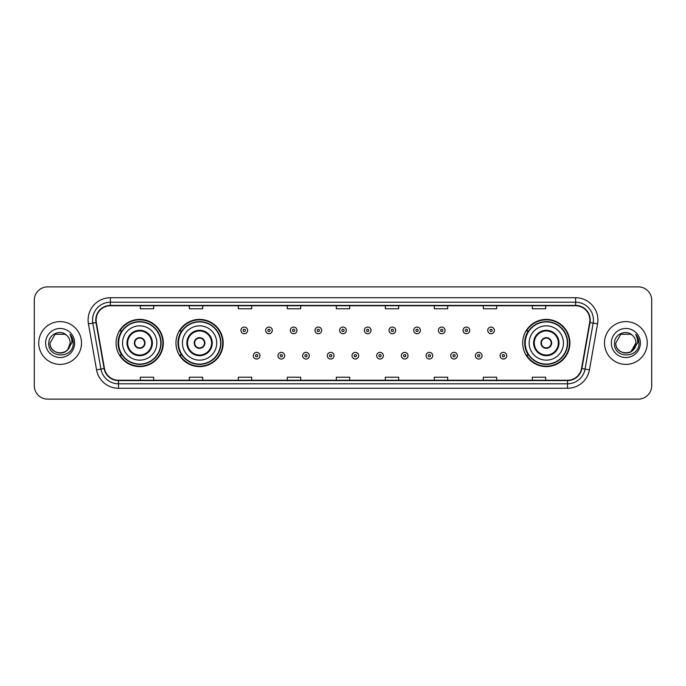 <?xml version="1.0" encoding="UTF-8"?>
<svg xmlns="http://www.w3.org/2000/svg" width="686" height="686" viewBox="0 0 686 686"><rect width="100%" height="100%" fill="white"/><g stroke="black" fill="none" stroke-linecap="round" stroke-linejoin="round"><path stroke-width="1.03" d="M522.698 343A23.607 23.607 0 0 0 546.305 366.607A23.607 23.607 0 0 0 569.912 343A23.607 23.607 0 0 0 546.305 319.393A23.607 23.607 0 0 0 522.698 343M175.95 343A23.607 23.607 0 0 0 199.566 366.607A23.607 23.607 0 0 0 223.173 343A23.607 23.607 0 0 0 199.566 319.393A23.607 23.607 0 0 0 175.95 343M116.088 343A23.607 23.607 0 0 0 139.695 366.607A23.607 23.607 0 0 0 163.302 343A23.607 23.607 0 0 0 139.695 319.393A23.607 23.607 0 0 0 116.088 343M121.748 355.031A21.6 21.6 0 0 1 121.748 330.969M181.619 355.031A21.6 21.6 0 0 1 181.619 330.969M528.357 355.031A21.6 21.6 0 0 1 528.357 330.969M34.3 300.236L34.3 385.764A13.36 13.36 0 0 0 47.66 399.123L638.34 399.123A13.36 13.36 0 0 0 651.7 385.764L651.7 300.236A13.36 13.36 0 0 0 638.34 286.877L47.66 286.877A13.36 13.36 0 0 0 34.3 300.236L34.3 385.764M38.75 343A21.386 21.386 0 0 0 60.136 364.386A21.386 21.386 0 0 0 81.514 343A21.386 21.386 0 0 0 60.136 321.614A21.386 21.386 0 0 0 38.75 343A21.386 21.386 0 0 0 60.136 364.386A21.386 21.386 0 0 0 81.514 343A21.386 21.386 0 0 0 60.136 321.614A21.386 21.386 0 0 0 38.75 343M604.486 343A21.386 21.386 0 0 0 625.864 364.386A21.386 21.386 0 0 0 647.25 343A21.386 21.386 0 0 0 625.864 321.614A21.386 21.386 0 0 0 604.486 343A21.386 21.386 0 0 0 625.864 364.386A21.386 21.386 0 0 0 647.25 343A21.386 21.386 0 0 0 625.864 321.614A21.386 21.386 0 0 0 604.486 343M96.126 320.01A14.252 14.252 0 0 1 110.386 305.759L575.614 305.759A14.252 14.252 0 0 1 589.651 322.489L581.548 368.459A14.252 14.252 0 0 1 567.511 380.241L118.489 380.241A14.252 14.252 0 0 1 104.452 368.459L96.349 322.489A14.252 14.252 0 0 1 96.126 320.01M95.774 320.01A14.612 14.612 0 0 0 95.997 322.549L104.101 368.519A14.612 14.612 0 0 0 118.489 380.593L567.511 380.593A14.612 14.612 0 0 0 581.9 368.519L590.003 322.549A14.612 14.612 0 0 0 575.614 305.407L110.386 305.407A14.612 14.612 0 0 0 95.774 320.01M88.451 323.886A22.269 22.269 0 0 1 110.386 297.741L575.614 297.741A22.269 22.269 0 0 1 597.549 323.886L589.446 369.857A22.269 22.269 0 0 1 567.511 388.259L118.489 388.259A22.269 22.269 0 0 1 96.555 369.857L88.451 323.886L92.833 323.106A17.819 17.819 0 0 1 110.386 302.2L575.614 302.2A17.819 17.819 0 0 1 593.167 323.106L585.055 369.077A17.819 17.819 0 0 1 567.511 383.8L118.489 383.8A17.819 17.819 0 0 1 100.945 369.077L92.833 323.106A17.819 17.819 0 0 1 92.567 320.01M638.34 286.877L47.66 286.877M47.66 399.123L638.34 399.123M651.7 385.764L651.7 300.236M581.9 368.519L585.055 369.077L593.167 323.106L597.549 323.886M336.32 305.759L336.32 308.777L349.68 308.777L349.68 305.759M287.314 305.759L287.314 308.777L300.682 308.777L300.682 305.759M238.316 305.759L238.316 308.777L251.685 308.777L251.685 305.759M189.319 305.759L189.319 308.777L202.679 308.777L202.679 305.759M140.321 305.759L140.321 308.777L153.681 308.777L153.681 305.759M385.318 305.759L385.318 308.777L398.686 308.777L398.686 305.759M434.315 305.759L434.315 308.777L447.684 308.777L447.684 305.759M483.321 305.759L483.321 308.777L496.681 308.777L496.681 305.759M532.319 305.759L532.319 308.777L545.679 308.777L545.679 305.759M349.68 380.241L349.68 377.223L336.32 377.223L336.32 380.241M300.682 380.241L300.682 377.223L287.314 377.223L287.314 380.241M251.685 380.241L251.685 377.223L238.316 377.223L238.316 380.241M202.679 380.241L202.679 377.223L189.319 377.223L189.319 380.241M153.681 380.241L153.681 377.223L140.321 377.223L140.321 380.241M398.686 380.241L398.686 377.223L385.318 377.223L385.318 380.241M447.684 380.241L447.684 377.223L434.315 377.223L434.315 380.241M496.681 380.241L496.681 377.223L483.321 377.223L483.321 380.241M545.679 380.241L545.679 377.223L532.319 377.223L532.319 380.241M57.041 352.587C64.681 353.787 69.072 350.597 70.204 343C70.821 355.991 49.452 355.991 50.069 343L55.103 334.279L65.17 334.279L66.731 335.394C60.557 328.911 48.655 334.254 48.766 343C47.634 358.546 72.836 358.95 73.248 343.755L73.265 343C73.231 339.699 72.133 336.8 69.972 334.296C71.618 336.998 72.193 339.896 71.704 343L67.854 349.466A10.067 10.067 0 0 0 70.204 343L67.854 349.466C62.503 356.694 49.546 352.072 50.069 343L55.103 334.279L65.17 334.279L66.731 335.394L65.17 334.279L55.103 334.279L50.069 343C49.452 355.991 70.821 355.991 70.204 343L67.828 349.5L70.204 343C70.821 355.991 49.452 355.991 50.069 343C49.452 355.991 70.821 355.991 70.204 343A10.067 10.067 0 0 0 66.731 335.394M45.61 343A14.526 14.526 0 0 0 60.136 357.526A14.526 14.526 0 0 0 74.663 343A14.526 14.526 0 0 0 60.136 328.474A14.526 14.526 0 0 0 45.61 343M70.066 334.408L73.265 343.377M122.545 343A17.15 17.15 0 0 1 139.695 325.85A17.15 17.15 0 0 1 156.845 343A17.15 17.15 0 0 1 139.695 360.15A17.15 17.15 0 0 1 122.545 343A17.15 17.15 0 0 0 139.695 360.15A17.15 17.15 0 0 0 156.845 343M127.665 343A12.031 12.031 0 0 0 139.695 355.031A12.031 12.031 0 0 0 151.726 343A12.031 12.031 0 0 0 139.695 330.969A12.031 12.031 0 0 0 127.665 343M122.014 330.969A21.386 21.386 0 0 0 122.014 355.031M160.764 343A21.069 21.069 0 0 0 139.695 321.931A21.069 21.069 0 0 0 118.627 343A21.069 21.069 0 0 0 139.695 364.069A21.069 21.069 0 0 0 160.764 343M134.353 343A5.342 5.342 0 0 0 139.695 348.342A5.342 5.342 0 0 0 145.038 343A5.342 5.342 0 0 0 139.695 337.658A5.342 5.342 0 0 0 134.353 343M162.856 343A23.161 23.161 0 0 1 119.896 355.031L122.048 355.031A21.36 21.36 0 0 0 161.056 343.051A21.36 21.36 0 0 0 122.048 330.969L119.896 330.969A23.161 23.161 0 0 1 162.856 343M134.516 341.662L134.705 341.662A5.171 5.171 0 0 1 144.686 341.662L144.412 341.662A4.896 4.896 0 0 1 139.695 347.896A4.896 4.896 0 0 1 134.979 341.662A4.896 4.896 0 0 1 144.412 341.662L144.866 341.662M144.866 344.338L144.686 344.338A5.171 5.171 0 0 1 134.705 344.338L134.516 344.338M632.458 335.394A10.067 10.067 0 0 1 635.931 343L630.897 351.721L635.931 343L633.581 349.466A10.067 10.067 0 0 0 635.931 343L633.555 349.5L635.931 343C636.548 355.991 615.179 355.991 615.796 343L620.83 334.279L630.897 334.279L632.458 335.394C626.284 328.911 614.382 334.254 614.493 343C613.361 358.546 638.563 358.95 638.975 343.755L638.992 343C638.958 339.699 637.86 336.8 635.699 334.296C637.345 336.998 637.92 339.896 637.431 343L633.581 349.466C628.239 356.694 615.273 352.072 615.796 343L620.83 334.279L630.897 334.279L632.458 335.394L630.897 334.279L620.83 334.279L615.796 343C615.179 355.991 636.548 355.991 635.931 343C636.548 355.991 615.179 355.991 615.796 343M611.337 343A14.526 14.526 0 0 0 625.864 357.526A14.526 14.526 0 0 0 640.39 343A14.526 14.526 0 0 0 625.864 328.474A14.526 14.526 0 0 0 611.337 343M635.793 334.408L638.992 343.377M182.416 343A17.15 17.15 0 0 1 199.566 325.85A17.15 17.15 0 0 1 216.716 343A17.15 17.15 0 0 1 199.566 360.15A17.15 17.15 0 0 1 182.416 343A17.15 17.15 0 0 0 199.566 360.15A17.15 17.15 0 0 0 216.716 343M187.535 343A12.031 12.031 0 0 0 199.566 355.031A12.031 12.031 0 0 0 211.588 343A12.031 12.031 0 0 0 199.566 330.969A12.031 12.031 0 0 0 187.535 343M181.884 330.969A21.386 21.386 0 0 0 181.884 355.031M220.635 343A21.069 21.069 0 0 0 199.566 321.931A21.069 21.069 0 0 0 178.497 343A21.069 21.069 0 0 0 199.566 364.069A21.069 21.069 0 0 0 220.635 343M194.215 343A5.342 5.342 0 0 0 199.566 348.342A5.342 5.342 0 0 0 204.908 343A5.342 5.342 0 0 0 199.566 337.658A5.342 5.342 0 0 0 194.215 343M222.727 343A23.161 23.161 0 0 1 179.766 355.031L181.91 355.031A21.36 21.36 0 0 0 220.918 343.051A21.36 21.36 0 0 0 181.91 330.969L179.766 330.969A23.161 23.161 0 0 1 222.727 343M194.387 341.662L194.567 341.662A5.171 5.171 0 0 1 204.557 341.662L204.274 341.662A4.896 4.896 0 0 1 199.566 347.896A4.896 4.896 0 0 1 194.85 341.662A4.896 4.896 0 0 1 204.274 341.662L204.737 341.662M204.737 344.338L204.557 344.338A5.171 5.171 0 0 1 194.567 344.338L194.387 344.338M529.155 343A17.15 17.15 0 0 1 546.305 325.85A17.15 17.15 0 0 1 563.455 343A17.15 17.15 0 0 1 546.305 360.15A17.15 17.15 0 0 1 529.155 343A17.15 17.15 0 0 0 546.305 360.15A17.15 17.15 0 0 0 563.455 343M534.274 343A12.031 12.031 0 0 0 546.305 355.031A12.031 12.031 0 0 0 558.335 343A12.031 12.031 0 0 0 546.305 330.969A12.031 12.031 0 0 0 534.274 343M528.623 330.969A21.386 21.386 0 0 0 528.623 355.031M567.373 343A21.069 21.069 0 0 0 546.305 321.931A21.069 21.069 0 0 0 525.236 343A21.069 21.069 0 0 0 546.305 364.069A21.069 21.069 0 0 0 567.373 343M540.962 343A5.342 5.342 0 0 0 546.305 348.342A5.342 5.342 0 0 0 551.647 343A5.342 5.342 0 0 0 546.305 337.658A5.342 5.342 0 0 0 540.962 343M569.466 343A23.161 23.161 0 0 1 526.505 355.031L528.657 355.031A21.36 21.36 0 0 0 567.665 343.051A21.36 21.36 0 0 0 528.657 330.969L526.505 330.969A23.161 23.161 0 0 1 569.466 343M541.134 341.662L541.314 341.662A5.171 5.171 0 0 1 551.295 341.662L551.021 341.662A4.896 4.896 0 0 1 546.305 347.896A4.896 4.896 0 0 1 541.588 341.662A4.896 4.896 0 0 1 551.021 341.662L551.484 341.662M551.484 344.338L551.021 344.338A4.896 4.896 0 0 1 541.588 344.338L541.134 344.338M551.021 344.338L551.295 344.338A5.171 5.171 0 0 1 541.314 344.338L541.588 344.338M247.629 330.395A3.344 3.344 0 0 1 244.285 333.73A3.344 3.344 0 0 1 240.949 330.395A3.344 3.344 0 0 1 244.285 327.05A3.344 3.344 0 0 1 247.629 330.395A3.344 3.344 0 0 0 244.285 327.05A3.344 3.344 0 0 0 240.949 330.395M272.308 330.395A3.344 3.344 0 0 1 268.963 333.73A3.344 3.344 0 0 1 265.628 330.395A3.344 3.344 0 0 1 268.963 327.05A3.344 3.344 0 0 1 272.308 330.395A3.344 3.344 0 0 0 268.963 327.05A3.344 3.344 0 0 0 265.628 330.395M296.987 330.395A3.344 3.344 0 0 1 293.642 333.73A3.344 3.344 0 0 1 290.307 330.395A3.344 3.344 0 0 1 293.642 327.05A3.344 3.344 0 0 1 296.987 330.395A3.344 3.344 0 0 0 293.642 327.05A3.344 3.344 0 0 0 290.307 330.395M321.665 330.395A3.344 3.344 0 0 1 318.321 333.73A3.344 3.344 0 0 1 314.977 330.395A3.344 3.344 0 0 1 318.321 327.05A3.344 3.344 0 0 1 321.665 330.395A3.344 3.344 0 0 0 318.321 327.05A3.344 3.344 0 0 0 314.977 330.395M346.344 330.395A3.344 3.344 0 0 1 343 333.73A3.344 3.344 0 0 1 339.656 330.395A3.344 3.344 0 0 1 343 327.05A3.344 3.344 0 0 1 346.344 330.395A3.344 3.344 0 0 0 343 327.05A3.344 3.344 0 0 0 339.656 330.395M371.023 330.395A3.344 3.344 0 0 1 367.679 333.73A3.344 3.344 0 0 1 364.335 330.395A3.344 3.344 0 0 1 367.679 327.05A3.344 3.344 0 0 1 371.023 330.395A3.344 3.344 0 0 0 367.679 327.05A3.344 3.344 0 0 0 364.335 330.395M395.693 330.395A3.344 3.344 0 0 1 392.358 333.73A3.344 3.344 0 0 1 389.013 330.395A3.344 3.344 0 0 1 392.358 327.05A3.344 3.344 0 0 1 395.693 330.395A3.344 3.344 0 0 0 392.358 327.05A3.344 3.344 0 0 0 389.013 330.395M420.372 330.395A3.344 3.344 0 0 1 417.037 333.73A3.344 3.344 0 0 1 413.692 330.395A3.344 3.344 0 0 1 417.037 327.05A3.344 3.344 0 0 1 420.372 330.395A3.344 3.344 0 0 0 417.037 327.05A3.344 3.344 0 0 0 413.692 330.395M445.051 330.395A3.344 3.344 0 0 1 441.715 333.73A3.344 3.344 0 0 1 438.371 330.395A3.344 3.344 0 0 1 441.715 327.05A3.344 3.344 0 0 1 445.051 330.395A3.344 3.344 0 0 0 441.715 327.05A3.344 3.344 0 0 0 438.371 330.395M469.73 330.395A3.344 3.344 0 0 1 466.394 333.73A3.344 3.344 0 0 1 463.05 330.395A3.344 3.344 0 0 1 466.394 327.05A3.344 3.344 0 0 1 469.73 330.395A3.344 3.344 0 0 0 466.394 327.05A3.344 3.344 0 0 0 463.05 330.395M494.409 330.395A3.344 3.344 0 0 1 491.073 333.73A3.344 3.344 0 0 1 487.729 330.395A3.344 3.344 0 0 1 491.073 327.05A3.344 3.344 0 0 1 494.409 330.395A3.344 3.344 0 0 0 491.073 327.05A3.344 3.344 0 0 0 487.729 330.395M253.288 355.7A3.344 3.344 0 0 1 256.624 352.355A3.344 3.344 0 0 1 259.968 355.7A3.344 3.344 0 0 1 256.624 359.035A3.344 3.344 0 0 1 253.288 355.7A3.344 3.344 0 0 0 256.624 359.035A3.344 3.344 0 0 0 259.968 355.7M277.967 355.7A3.344 3.344 0 0 1 281.303 352.355A3.344 3.344 0 0 1 284.647 355.7A3.344 3.344 0 0 1 281.303 359.035A3.344 3.344 0 0 1 277.967 355.7A3.344 3.344 0 0 0 281.303 359.035A3.344 3.344 0 0 0 284.647 355.7M302.646 355.7A3.344 3.344 0 0 1 305.982 352.355A3.344 3.344 0 0 1 309.326 355.7A3.344 3.344 0 0 1 305.982 359.035A3.344 3.344 0 0 1 302.646 355.7A3.344 3.344 0 0 0 305.982 359.035A3.344 3.344 0 0 0 309.326 355.7M327.316 355.7A3.344 3.344 0 0 1 330.661 352.355A3.344 3.344 0 0 1 334.005 355.7A3.344 3.344 0 0 1 330.661 359.035A3.344 3.344 0 0 1 327.316 355.7A3.344 3.344 0 0 0 330.661 359.035A3.344 3.344 0 0 0 334.005 355.7M351.995 355.7A3.344 3.344 0 0 1 355.339 352.355A3.344 3.344 0 0 1 358.684 355.7A3.344 3.344 0 0 1 355.339 359.035A3.344 3.344 0 0 1 351.995 355.7A3.344 3.344 0 0 0 355.339 359.035A3.344 3.344 0 0 0 358.684 355.7M376.674 355.7A3.344 3.344 0 0 1 380.018 352.355A3.344 3.344 0 0 1 383.354 355.7A3.344 3.344 0 0 1 380.018 359.035A3.344 3.344 0 0 1 376.674 355.7A3.344 3.344 0 0 0 380.018 359.035A3.344 3.344 0 0 0 383.354 355.7M401.353 355.7A3.344 3.344 0 0 1 404.697 352.355A3.344 3.344 0 0 1 408.033 355.7A3.344 3.344 0 0 1 404.697 359.035A3.344 3.344 0 0 1 401.353 355.7A3.344 3.344 0 0 0 404.697 359.035A3.344 3.344 0 0 0 408.033 355.7M426.032 355.7A3.344 3.344 0 0 1 429.376 352.355A3.344 3.344 0 0 1 432.712 355.7A3.344 3.344 0 0 1 429.376 359.035A3.344 3.344 0 0 1 426.032 355.7A3.344 3.344 0 0 0 429.376 359.035A3.344 3.344 0 0 0 432.712 355.7M450.711 355.7A3.344 3.344 0 0 1 454.055 352.355A3.344 3.344 0 0 1 457.39 355.7A3.344 3.344 0 0 1 454.055 359.035A3.344 3.344 0 0 1 450.711 355.7A3.344 3.344 0 0 0 454.055 359.035A3.344 3.344 0 0 0 457.39 355.7M475.389 355.7A3.344 3.344 0 0 1 478.734 352.355A3.344 3.344 0 0 1 482.069 355.7A3.344 3.344 0 0 1 478.734 359.035A3.344 3.344 0 0 1 475.389 355.7A3.344 3.344 0 0 0 478.734 359.035A3.344 3.344 0 0 0 482.069 355.7M500.068 355.7A3.344 3.344 0 0 1 503.404 352.355A3.344 3.344 0 0 1 506.748 355.7A3.344 3.344 0 0 1 503.404 359.035A3.344 3.344 0 0 1 500.068 355.7A3.344 3.344 0 0 0 503.404 359.035A3.344 3.344 0 0 0 506.748 355.7M575.614 297.741L575.614 305.407M92.833 323.106L95.997 322.549M118.489 388.259L118.489 380.593M567.511 380.593L567.511 388.259M96.555 369.857L104.101 368.519M590.003 322.549L593.167 323.106M110.386 297.741L110.386 305.407M585.055 369.077L589.446 369.857M152.386 343A12.7 12.7 0 0 0 139.695 330.3A12.7 12.7 0 0 0 126.996 343A12.7 12.7 0 0 0 139.695 355.7A12.7 12.7 0 0 0 152.386 343M212.257 343A12.7 12.7 0 0 0 199.566 330.3A12.7 12.7 0 0 0 186.866 343A12.7 12.7 0 0 0 199.566 355.7A12.7 12.7 0 0 0 212.257 343M559.004 343A12.7 12.7 0 0 0 546.305 330.3A12.7 12.7 0 0 0 533.614 343A12.7 12.7 0 0 0 546.305 355.7A12.7 12.7 0 0 0 559.004 343M243.17 330.395A1.115 1.115 0 0 0 244.285 331.51A1.115 1.115 0 0 0 245.399 330.395A1.115 1.115 0 0 0 244.285 329.28A1.115 1.115 0 0 0 243.17 330.395M267.849 330.395A1.115 1.115 0 0 0 268.963 331.51A1.115 1.115 0 0 0 270.078 330.395A1.115 1.115 0 0 0 268.963 329.28A1.115 1.115 0 0 0 267.849 330.395M292.528 330.395A1.115 1.115 0 0 0 293.642 331.51A1.115 1.115 0 0 0 294.757 330.395A1.115 1.115 0 0 0 293.642 329.28A1.115 1.115 0 0 0 292.528 330.395M317.206 330.395A1.115 1.115 0 0 0 318.321 331.51A1.115 1.115 0 0 0 319.436 330.395A1.115 1.115 0 0 0 318.321 329.28A1.115 1.115 0 0 0 317.206 330.395M341.885 330.395A1.115 1.115 0 0 0 343 331.51A1.115 1.115 0 0 0 344.115 330.395A1.115 1.115 0 0 0 343 329.28A1.115 1.115 0 0 0 341.885 330.395M366.564 330.395A1.115 1.115 0 0 0 367.679 331.51A1.115 1.115 0 0 0 368.794 330.395A1.115 1.115 0 0 0 367.679 329.28A1.115 1.115 0 0 0 366.564 330.395M391.243 330.395A1.115 1.115 0 0 0 392.358 331.51A1.115 1.115 0 0 0 393.472 330.395A1.115 1.115 0 0 0 392.358 329.28A1.115 1.115 0 0 0 391.243 330.395M415.922 330.395A1.115 1.115 0 0 0 417.037 331.51A1.115 1.115 0 0 0 418.151 330.395A1.115 1.115 0 0 0 417.037 329.28A1.115 1.115 0 0 0 415.922 330.395M440.601 330.395A1.115 1.115 0 0 0 441.715 331.51A1.115 1.115 0 0 0 442.83 330.395A1.115 1.115 0 0 0 441.715 329.28A1.115 1.115 0 0 0 440.601 330.395M465.28 330.395A1.115 1.115 0 0 0 466.394 331.51A1.115 1.115 0 0 0 467.5 330.395A1.115 1.115 0 0 0 466.394 329.28A1.115 1.115 0 0 0 465.28 330.395M489.958 330.395A1.115 1.115 0 0 0 491.073 331.51A1.115 1.115 0 0 0 492.179 330.395A1.115 1.115 0 0 0 491.073 329.28A1.115 1.115 0 0 0 489.958 330.395M257.739 355.7A1.115 1.115 0 0 0 256.624 354.585A1.115 1.115 0 0 0 255.509 355.7A1.115 1.115 0 0 0 256.624 356.806A1.115 1.115 0 0 0 257.739 355.7M282.418 355.7A1.115 1.115 0 0 0 281.303 354.585A1.115 1.115 0 0 0 280.188 355.7A1.115 1.115 0 0 0 281.303 356.806A1.115 1.115 0 0 0 282.418 355.7M307.096 355.7A1.115 1.115 0 0 0 305.982 354.585A1.115 1.115 0 0 0 304.867 355.7A1.115 1.115 0 0 0 305.982 356.806A1.115 1.115 0 0 0 307.096 355.7M331.775 355.7A1.115 1.115 0 0 0 330.661 354.585A1.115 1.115 0 0 0 329.546 355.7A1.115 1.115 0 0 0 330.661 356.806A1.115 1.115 0 0 0 331.775 355.7M356.454 355.7A1.115 1.115 0 0 0 355.339 354.585A1.115 1.115 0 0 0 354.225 355.7A1.115 1.115 0 0 0 355.339 356.806A1.115 1.115 0 0 0 356.454 355.7M381.133 355.7A1.115 1.115 0 0 0 380.018 354.585A1.115 1.115 0 0 0 378.904 355.7A1.115 1.115 0 0 0 380.018 356.806A1.115 1.115 0 0 0 381.133 355.7M405.812 355.7A1.115 1.115 0 0 0 404.697 354.585A1.115 1.115 0 0 0 403.582 355.7A1.115 1.115 0 0 0 404.697 356.806A1.115 1.115 0 0 0 405.812 355.7M430.491 355.7A1.115 1.115 0 0 0 429.376 354.585A1.115 1.115 0 0 0 428.261 355.7A1.115 1.115 0 0 0 429.376 356.806A1.115 1.115 0 0 0 430.491 355.7M455.17 355.7A1.115 1.115 0 0 0 454.055 354.585A1.115 1.115 0 0 0 452.94 355.7A1.115 1.115 0 0 0 454.055 356.806A1.115 1.115 0 0 0 455.17 355.7M479.84 355.7A1.115 1.115 0 0 0 478.734 354.585A1.115 1.115 0 0 0 477.619 355.7A1.115 1.115 0 0 0 478.734 356.806A1.115 1.115 0 0 0 479.84 355.7M504.519 355.7A1.115 1.115 0 0 0 503.404 354.585A1.115 1.115 0 0 0 502.298 355.7A1.115 1.115 0 0 0 503.404 356.806A1.115 1.115 0 0 0 504.519 355.7"/></g></svg>
